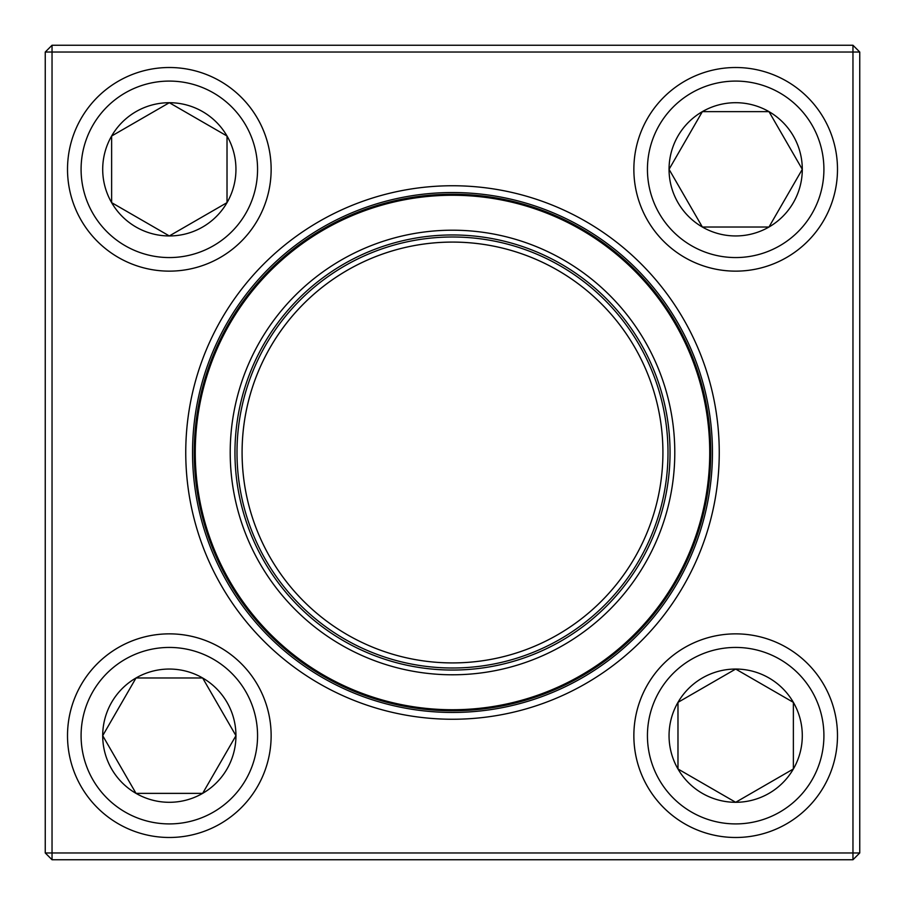 <?xml version="1.0" encoding="UTF-8"?>
<svg xmlns="http://www.w3.org/2000/svg" width="905" height="905" viewBox="0 0 905 905"><rect width="100%" height="100%" fill="white"/><g stroke="black" fill="none" stroke-linecap="round" stroke-linejoin="round"><path stroke-width="1.36" d="M52.038 45.25L852.963 45.25L859.75 52.038L859.75 852.963L852.963 852.963L852.963 52.038L52.038 52.038L52.038 852.963L852.963 852.963L852.963 859.75L52.038 859.75L52.038 852.963L45.25 852.963L45.25 52.038L52.038 45.25L52.038 52.038L45.25 52.038M185.751 452.5A266.749 266.749 0 0 1 585.874 221.487A266.749 266.749 0 0 1 585.874 683.513A266.749 266.749 0 0 1 185.751 452.5M192.539 452.5A259.961 259.961 0 0 0 582.481 677.63A259.961 259.961 0 0 0 582.481 227.37A259.961 259.961 0 0 0 192.539 452.5M852.963 859.75L859.75 852.963M852.963 45.25L852.963 52.038L859.75 52.038M45.25 852.963L52.038 859.75M102.706 735.675A66.619 66.619 0 0 1 202.641 677.981A66.619 66.619 0 0 1 202.641 793.368A66.619 66.619 0 0 1 102.706 735.675L136.022 677.981L202.641 677.981L235.945 735.675L202.641 793.368L136.022 793.368L102.706 735.675L136.022 793.368L202.641 793.368L235.945 735.675L202.641 677.981L136.022 677.981L102.706 735.675M271.138 735.675A101.813 101.813 0 0 0 169.326 633.862A101.813 101.813 0 0 0 67.513 735.675A101.813 101.813 0 0 1 169.326 633.862A101.813 101.813 0 0 1 271.138 735.675A101.813 101.813 0 0 1 118.419 823.844A101.813 101.813 0 0 1 118.419 647.494A101.813 101.813 0 0 1 271.138 735.675A101.813 101.813 0 0 1 118.419 823.844A101.813 101.813 0 0 1 118.419 647.494A101.813 101.813 0 0 1 271.138 735.675M735.675 802.294A66.619 66.619 0 0 1 677.981 702.359A66.619 66.619 0 0 1 793.368 702.359A66.619 66.619 0 0 1 735.675 802.294L677.981 768.979L677.981 702.359L735.675 669.055L793.368 702.359L793.368 768.979L735.675 802.294L793.368 768.979L793.368 702.359L735.675 669.055L677.981 702.359L677.981 768.979L735.675 802.294M735.675 633.862A101.813 101.813 0 0 0 633.862 735.675A101.813 101.813 0 0 0 735.675 837.487A101.813 101.813 0 0 0 837.487 735.675A101.813 101.813 0 0 0 735.675 633.862A101.813 101.813 0 0 1 823.844 786.581A101.813 101.813 0 0 1 647.494 786.581A101.813 101.813 0 0 1 735.675 633.862A101.813 101.813 0 0 1 823.844 786.581A101.813 101.813 0 0 1 647.494 786.581A101.813 101.813 0 0 1 735.675 633.862A101.813 101.813 0 0 0 633.862 735.675A101.813 101.813 0 0 0 735.675 837.487A101.813 101.813 0 0 0 837.487 735.675A101.813 101.813 0 0 0 735.675 633.862M802.294 169.326A66.619 66.619 0 0 1 702.359 227.019A66.619 66.619 0 0 1 702.359 111.632A66.619 66.619 0 0 1 802.294 169.326L768.979 227.019L702.359 227.019L669.055 169.326L702.359 111.632L768.979 111.632L802.294 169.326L768.979 111.632L702.359 111.632L669.055 169.326L702.359 227.019L768.979 227.019L802.294 169.326M633.862 169.326A101.813 101.813 0 0 0 735.675 271.138A101.813 101.813 0 0 0 837.487 169.326A101.813 101.813 0 0 1 735.675 271.138A101.813 101.813 0 0 1 633.862 169.326A101.813 101.813 0 0 1 786.581 81.156A101.813 101.813 0 0 1 786.581 257.506A101.813 101.813 0 0 1 633.862 169.326A101.813 101.813 0 0 1 786.581 81.156A101.813 101.813 0 0 1 786.581 257.506A101.813 101.813 0 0 1 633.862 169.326M169.326 102.706A66.619 66.619 0 0 1 227.019 202.641A66.619 66.619 0 0 1 111.632 202.641A66.619 66.619 0 0 1 169.326 102.706L227.019 136.022L227.019 202.641L169.326 235.945L111.632 202.641L111.632 136.022L169.326 102.706L111.632 136.022L111.632 202.641L169.326 235.945L227.019 202.641L227.019 136.022L169.326 102.706M169.326 271.138A101.813 101.813 0 0 0 271.138 169.326A101.813 101.813 0 0 0 169.326 67.513A101.813 101.813 0 0 0 67.513 169.326A101.813 101.813 0 0 0 169.326 271.138A101.813 101.813 0 0 1 81.156 118.419A101.813 101.813 0 0 1 257.506 118.419A101.813 101.813 0 0 1 169.326 271.138A101.813 101.813 0 0 1 81.156 118.419A101.813 101.813 0 0 1 257.506 118.419A101.813 101.813 0 0 1 169.326 271.138A101.813 101.813 0 0 0 271.138 169.326A101.813 101.813 0 0 0 169.326 67.513A101.813 101.813 0 0 0 67.513 169.326A101.813 101.813 0 0 0 169.326 271.138M255.368 555.218A222.291 222.291 0 0 1 462.104 230.413A222.291 222.291 0 0 1 640.027 571.858A222.291 222.291 0 0 1 255.368 555.218M259.577 553.023A217.539 217.539 0 0 1 461.901 235.164A217.539 217.539 0 0 1 636.023 569.313A217.539 217.539 0 0 1 259.577 553.023M261.387 552.084A215.503 215.503 0 0 1 461.81 237.201A215.503 215.503 0 0 1 634.303 568.216A215.503 215.503 0 0 1 261.387 552.084M265.9 549.731A210.413 210.413 0 0 1 461.595 242.28A210.413 210.413 0 0 1 630.004 565.489A210.413 210.413 0 0 1 265.9 549.731M223.467 571.847A258.264 258.264 0 0 1 333.153 223.467A258.264 258.264 0 0 1 681.533 333.153A258.264 258.264 0 0 1 571.847 681.533A258.264 258.264 0 0 1 223.467 571.847A258.264 258.264 0 0 1 333.153 223.467A258.264 258.264 0 0 1 681.533 333.153A258.264 258.264 0 0 1 571.847 681.533A258.264 258.264 0 0 1 223.467 571.847M662.664 442.16A210.413 210.413 0 0 0 338.47 275.674A210.413 210.413 0 0 0 356.378 639.677A210.413 210.413 0 0 0 662.664 442.16M257.563 735.675A88.238 88.238 0 0 0 125.207 659.259A88.238 88.238 0 0 0 125.207 812.09A88.238 88.238 0 0 0 257.563 735.675M735.675 647.437A88.238 88.238 0 0 0 659.259 779.793A88.238 88.238 0 0 0 812.09 779.793A88.238 88.238 0 0 0 735.675 647.437M647.437 169.326A88.238 88.238 0 0 0 779.793 245.741A88.238 88.238 0 0 0 779.793 92.91A88.238 88.238 0 0 0 647.437 169.326M169.326 257.563A88.238 88.238 0 0 0 245.741 125.207A88.238 88.238 0 0 0 92.91 125.207A88.238 88.238 0 0 0 169.326 257.563M680.628 333.628A257.246 257.246 0 0 0 333.628 224.372A257.246 257.246 0 0 0 224.372 571.372A257.246 257.246 0 0 0 571.372 680.628A257.246 257.246 0 0 0 680.628 333.628"/></g></svg>
